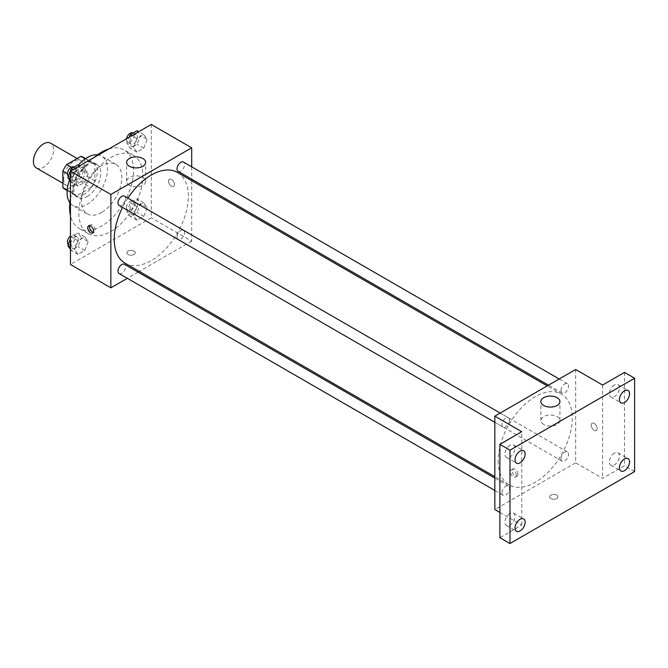 <?xml version="1.0" encoding="UTF-8"?>
<svg xmlns="http://www.w3.org/2000/svg" width="668" height="668" viewBox="0 0 668 668"><rect width="100%" height="100%" fill="white"/><g stroke="black" fill="none" stroke-linecap="round" stroke-linejoin="round"><path stroke-width="0.5" stroke-dasharray="3.34 2.5" d="M36.356 167.96A14.287 8.25 120 0 0 50.651 159.71A14.287 8.25 120 0 0 50.651 143.211M63.71 178.924A14.287 8.25 120 0 0 66.675 185.462A14.287 8.25 120 0 0 80.962 177.212A14.287 8.25 120 0 0 80.962 160.712A14.287 8.25 120 0 0 69.948 164.545A14.287 8.25 120 0 0 63.71 178.924M84.761 158.583L84.761 174.958A18.445 10.646 120 0 1 80.903 181.638L91.007 187.474A18.445 10.646 120 0 0 94.864 180.786L94.864 164.42L84.761 158.583A18.445 10.646 120 0 0 83.041 157.114M80.903 181.638L66.725 189.821A18.445 10.646 120 0 1 64.596 189.061M91.007 187.474L76.828 195.657L66.725 189.821M67.184 190.088L72.971 193.428L72.971 177.053L67.468 173.88M72.971 193.428A18.445 10.646 120 0 0 74.699 194.897A18.445 10.646 120 0 0 76.828 195.657M94.864 164.42A18.445 10.646 120 0 0 93.144 162.95A18.445 10.646 120 0 0 91.007 162.19L85.22 158.85M72.971 177.053A18.445 10.646 120 0 1 76.828 170.373L91.007 162.19M83.917 194.48A19.055 10.997 -60 0 1 74.398 195.423A19.055 10.997 -60 0 1 74.398 173.421A19.055 10.997 -60 0 1 93.445 162.424A19.055 10.997 -60 0 1 96.367 177.688A19.055 10.997 -60 0 1 83.917 194.48M87.291 196.425A19.055 10.997 120 0 0 99.732 179.634A19.055 10.997 120 0 0 96.818 164.37A19.055 10.997 120 0 0 82.131 169.472A19.055 10.997 120 0 0 73.814 188.643A19.055 10.997 120 0 0 77.764 197.369A19.055 10.997 120 0 0 87.291 196.425M76.828 170.373L71.326 167.2M94.864 180.786L84.761 174.958M97.528 154.842A28.582 16.5 -60 0 1 101.578 156.12A28.582 16.5 -60 0 1 105.962 179.016A28.582 16.5 -60 0 1 87.291 204.199A28.582 16.5 -60 0 1 72.996 205.619A28.582 16.5 -60 0 1 69.864 202.746M69.547 179.942A28.582 16.5 -60 0 1 78.423 165.013M101.603 212.466A28.582 16.5 -60 0 1 87.316 213.885A28.582 16.5 -60 0 1 87.316 180.886A28.582 16.5 -60 0 1 115.89 164.378A28.582 16.5 -60 0 1 120.273 187.282A28.582 16.5 -60 0 1 101.603 212.466M108.892 148.947A45.249 26.127 -60 0 1 124.231 149.941A45.249 26.127 -60 0 1 131.162 186.205A45.249 26.127 -60 0 1 101.603 226.076A45.249 26.127 -60 0 1 78.983 228.322A45.249 26.127 -60 0 1 70.449 215.539M70.449 198.697A45.249 26.127 -60 0 1 94.313 157.364M110.863 231.429A45.249 26.127 120 0 0 140.43 191.549A45.249 26.127 120 0 0 133.491 155.293A45.249 26.127 120 0 0 98.622 167.417A45.249 26.127 120 0 0 78.866 212.95A45.249 26.127 120 0 0 88.243 233.666A45.249 26.127 120 0 0 110.863 231.429M147.177 207.581L143.77 216.357L136.965 220.281L133.567 215.447L136.965 206.671L143.77 202.746L147.177 207.581L143.77 216.357L136.965 220.281L133.567 215.447L136.965 206.671L143.77 202.746L147.177 207.581L140.439 203.698L137.04 212.466L130.227 216.399L126.828 211.556L130.227 202.78L137.04 198.855L140.439 203.698M147.177 139.445L143.77 148.221L136.965 152.145L133.567 147.302L136.965 138.535L143.77 134.602L147.177 139.445L143.77 148.221L136.965 152.145L133.567 147.302L136.965 138.535L143.77 134.602L147.177 139.445L140.439 135.562L137.04 144.33L130.227 148.254L126.828 143.42L129.241 137.199M151.285 124.473L151.285 217.818L70.449 264.486M88.168 241.649L84.761 250.425L77.956 254.349L74.557 249.515L77.956 240.739L84.761 236.814L88.168 241.649L84.761 250.425L77.956 254.349L74.557 249.515L77.956 240.739L84.761 236.814L88.168 241.649L81.429 237.766L78.031 246.534L71.225 250.467L70.449 249.364M88.168 173.513L84.761 182.289L77.956 186.213L74.557 181.37L77.956 172.603L84.761 168.678L88.168 173.513L84.761 182.289L77.956 186.213L74.557 181.37L77.956 172.603L84.761 168.678L88.168 173.513L81.429 169.63L78.031 178.398L71.225 182.331L70.449 181.228M191.699 180.652L191.699 241.148L151.285 217.818M191.699 241.148L139.303 271.4M138.042 272.126L127.337 278.305M128.131 254.516A4.167 2.405 0 0 0 132.665 255.042A4.167 2.405 0 0 0 135.245 252.813A4.167 2.405 0 0 0 131.07 250.408A4.167 2.405 0 0 0 126.903 252.813A4.167 2.405 0 0 0 128.131 254.516A4.167 2.405 0 0 0 132.665 255.034A4.167 2.405 0 0 0 135.245 252.813A4.167 2.405 0 0 0 131.07 250.408A4.167 2.405 0 0 0 126.903 252.813A4.167 2.405 0 0 0 128.131 254.516M125.083 263.192A52.396 30.252 120 0 0 177.479 232.94A52.396 30.252 120 0 0 177.479 172.436M127.897 198.129A52.396 30.252 120 0 0 122.545 207.406M191.699 166.833L191.699 179.191M178.114 171.35A5.352 3.09 120 0 0 183.466 168.252A5.352 3.09 120 0 0 183.466 162.073M177.003 237.031A5.352 3.09 120 0 0 178.114 239.486A5.352 3.09 120 0 0 183.466 236.397A5.352 3.09 120 0 0 183.466 230.209A5.352 3.09 120 0 0 179.341 231.646A5.352 3.09 120 0 0 177.003 237.031M119.104 273.554A5.352 3.09 120 0 0 124.457 270.465A5.352 3.09 120 0 0 124.457 264.277M124.457 196.142A5.352 3.09 -60 0 1 125.567 198.596A5.352 3.09 -60 0 1 123.229 203.982A5.352 3.09 -60 0 1 119.104 205.418M168.545 181.112A4.167 2.405 -120 0 0 170.365 185.303A4.167 2.405 -120 0 0 173.571 186.422A4.167 2.405 -120 0 0 173.571 181.612A4.167 2.405 -120 0 0 169.405 179.199A4.167 2.405 -120 0 0 168.545 181.112A4.167 2.405 -120 0 0 170.357 185.303A4.167 2.405 -120 0 0 173.571 186.422A4.167 2.405 -120 0 0 173.571 181.612A4.167 2.405 -120 0 0 169.405 179.208A4.167 2.405 -120 0 0 168.545 181.112M89.604 225.692A4.167 2.405 60 0 1 90.272 224.891A4.167 2.405 60 0 1 93.487 226.009A4.167 2.405 60 0 1 95.299 230.201A4.167 2.405 60 0 1 94.438 232.113A4.167 2.405 60 0 1 93.411 232.289M129.392 185.228A9.527 5.503 180 0 1 126.603 181.345A9.527 5.503 180 0 1 136.13 175.843A9.527 5.503 180 0 1 145.649 181.345A9.527 5.503 180 0 1 139.771 186.422A9.527 5.503 180 0 1 129.392 185.228M498.194 460.878A52.396 30.252 120 0 0 509.041 484.868A52.396 30.252 120 0 0 561.437 454.616A52.396 30.252 120 0 0 561.437 394.112A52.396 30.252 120 0 0 521.065 408.156A52.396 30.252 120 0 0 498.194 460.878M509.525 420.272A5.352 3.09 -60 0 1 507.187 425.658A5.352 3.09 -60 0 1 503.062 427.094A5.352 3.09 -60 0 1 503.062 420.907A5.352 3.09 -60 0 1 508.415 417.817A5.352 3.09 -60 0 1 509.525 420.272M560.961 458.707A5.352 3.09 120 0 0 562.072 461.162A5.352 3.09 120 0 0 567.424 458.073A5.352 3.09 120 0 0 567.424 451.885A5.352 3.09 120 0 0 563.299 453.321A5.352 3.09 120 0 0 560.961 458.707M501.952 492.784A5.352 3.09 120 0 0 503.062 495.23A5.352 3.09 120 0 0 508.415 492.141A5.352 3.09 120 0 0 508.415 485.953A5.352 3.09 120 0 0 504.29 487.389A5.352 3.09 120 0 0 501.952 492.784M560.961 390.571A5.352 3.09 120 0 0 562.072 393.026A5.352 3.09 120 0 0 567.424 389.937A5.352 3.09 120 0 0 567.424 383.749A5.352 3.09 120 0 0 563.299 385.185A5.352 3.09 120 0 0 560.961 390.571M575.657 369.488L575.657 462.824L494.829 509.492M634.6 471.575L624.496 465.746L602.603 478.38L575.657 462.824M499.881 512.414L521.766 525.048L499.881 537.69M550.816 498.553A4.167 2.405 0 0 0 555.359 499.079A4.167 2.405 0 0 0 557.93 496.858A4.167 2.405 0 0 0 553.764 494.445A4.167 2.405 0 0 0 549.597 496.858A4.167 2.405 0 0 0 550.816 498.553A4.167 2.405 0 0 0 555.359 499.079A4.167 2.405 0 0 0 557.93 496.85A4.167 2.405 0 0 0 553.764 494.445A4.167 2.405 0 0 0 549.597 496.85A4.167 2.405 0 0 0 550.816 498.553M602.603 385.044L602.603 478.38M591.238 425.149A4.167 2.405 -120 0 0 593.059 429.34A4.167 2.405 -120 0 0 596.265 430.459A4.167 2.405 -120 0 0 596.265 425.65A4.167 2.405 -120 0 0 592.098 423.245A4.167 2.405 -120 0 0 591.238 425.149A4.167 2.405 -120 0 0 593.05 429.349A4.167 2.405 -120 0 0 596.265 430.459A4.167 2.405 -120 0 0 596.265 425.65A4.167 2.405 -120 0 0 592.098 423.245A4.167 2.405 -120 0 0 591.23 425.149M521.766 525.048L521.766 431.712M516.297 475.224A4.167 2.405 60 0 1 515.437 477.127A4.167 2.405 60 0 1 511.262 474.723A4.167 2.405 60 0 1 511.262 469.913A4.167 2.405 60 0 1 514.477 471.024A4.167 2.405 60 0 1 516.297 475.224M517.992 474.238A4.167 2.405 60 0 1 517.132 476.15A4.167 2.405 60 0 1 512.966 473.746A4.167 2.405 60 0 1 512.966 468.928A4.167 2.405 60 0 1 516.172 470.047A4.167 2.405 60 0 1 517.992 474.238M543.66 424.405A9.527 5.503 180 0 1 540.871 420.523A9.527 5.503 180 0 1 550.399 415.02A9.527 5.503 180 0 1 559.926 420.523A9.527 5.503 180 0 1 554.048 425.599A9.527 5.503 180 0 1 543.66 424.405M614.393 453.146A7.148 4.125 120 0 0 609.725 459.442A7.148 4.125 120 0 0 610.819 465.162A7.148 4.125 120 0 0 617.967 461.037A7.148 4.125 120 0 0 617.967 452.787A7.148 4.125 120 0 0 614.393 453.146M614.393 385.002A7.148 4.125 120 0 0 609.725 391.298A7.148 4.125 120 0 0 610.819 397.026A7.148 4.125 120 0 0 617.967 392.901A7.148 4.125 120 0 0 617.967 384.651A7.148 4.125 120 0 0 614.393 385.002M624.496 372.402L624.496 465.746M509.985 513.425A7.148 4.125 120 0 0 505.317 519.721A7.148 4.125 120 0 0 506.411 525.44A7.148 4.125 120 0 0 513.55 521.316A7.148 4.125 120 0 0 513.55 513.066A7.148 4.125 120 0 0 509.985 513.425M509.985 445.289A7.148 4.125 120 0 0 505.317 451.585A7.148 4.125 120 0 0 506.411 457.304A7.148 4.125 120 0 0 513.55 453.18A7.148 4.125 120 0 0 513.55 444.93A7.148 4.125 120 0 0 509.985 445.289M78.031 164.787L81.429 169.63M70.841 175.742A5.352 3.09 120 0 0 71.952 178.189A5.352 3.09 120 0 0 77.304 175.099A5.352 3.09 120 0 0 77.304 168.921A5.352 3.09 120 0 0 73.179 170.357A5.352 3.09 120 0 0 70.841 175.742M84.761 182.289L78.031 178.398M77.956 186.213L71.225 182.331M74.557 181.37L70.449 179.007M77.956 172.603L72.937 169.705M84.761 168.678L79.742 165.781M68.361 176.093A5.352 3.09 120 0 0 68.579 176.252A5.352 3.09 120 0 0 73.931 173.154A5.352 3.09 120 0 0 73.931 166.975M137.04 130.719L140.439 135.562M129.851 141.674A5.352 3.09 120 0 0 130.953 144.121A5.352 3.09 120 0 0 136.314 141.031A5.352 3.09 120 0 0 136.314 134.852A5.352 3.09 120 0 0 132.189 136.289A5.352 3.09 120 0 0 129.851 141.674M143.77 148.221L137.04 144.33M136.965 152.145L130.227 148.254M133.567 147.302L126.828 143.42M136.965 138.535L131.947 135.637M143.77 134.602L138.752 131.705M126.569 138.744A5.352 3.09 120 0 0 126.477 139.729A5.352 3.09 120 0 0 127.588 142.175A5.352 3.09 120 0 0 132.94 139.086A5.352 3.09 120 0 0 132.94 132.907M70.449 238.843L71.225 236.856L78.031 232.923L81.429 237.766M70.841 243.878A5.352 3.09 120 0 0 71.952 246.333A5.352 3.09 120 0 0 77.304 243.236A5.352 3.09 120 0 0 77.304 237.056A5.352 3.09 120 0 0 73.179 238.493A5.352 3.09 120 0 0 70.841 243.878M84.761 250.425L78.031 246.534M77.956 254.349L71.225 250.467M74.557 249.515L70.449 247.143M77.956 240.739L71.225 236.856M84.761 236.814L78.031 232.923M68.361 244.237A5.352 3.09 120 0 0 68.579 244.388A5.352 3.09 120 0 0 73.931 241.298A5.352 3.09 120 0 0 73.931 235.111A5.352 3.09 120 0 0 70.449 235.946M129.851 209.81A5.352 3.09 120 0 0 130.953 212.265A5.352 3.09 120 0 0 136.314 209.167A5.352 3.09 120 0 0 136.314 202.988A5.352 3.09 120 0 0 132.189 204.425A5.352 3.09 120 0 0 129.851 209.81M143.77 216.357L137.04 212.466M136.965 220.281L130.227 216.399M133.567 215.447L126.828 211.556M136.965 206.671L130.227 202.78M143.77 202.746L137.04 198.855M126.477 207.865A5.352 3.09 120 0 0 127.588 210.32A5.352 3.09 120 0 0 132.94 207.222A5.352 3.09 120 0 0 132.94 201.043A5.352 3.09 120 0 0 128.815 202.479A5.352 3.09 120 0 0 126.477 207.865M62.867 183.266L66.675 185.462M77.162 158.516L80.962 160.712M96.818 164.37L93.445 162.424M77.764 197.369L74.398 195.423M93.144 162.95L85.596 158.592M74.699 194.897L67.151 190.539M115.89 164.378L101.578 156.12M87.316 213.885L72.996 205.619M133.491 155.293L124.231 149.941M88.243 233.666L78.983 228.322M90.272 224.891L88.577 225.876M94.438 232.113L92.743 233.09M145.649 181.345L145.649 162.391M126.603 181.345L126.603 162.391M561.437 394.112L547.217 385.904M509.041 484.868L494.829 476.66M494.829 422.335L503.062 427.094M500.182 413.066L508.415 417.817M567.424 451.885L183.466 230.209M562.072 461.162L178.114 239.486M508.415 485.953L494.829 478.113M503.062 495.23L494.829 490.479M567.424 383.749L559.191 378.998M562.072 393.026L548.478 385.177M512.966 468.928L511.262 469.913M517.132 476.15L515.437 477.127M559.926 420.523L559.926 401.568M540.871 420.523L540.871 401.568M610.819 465.162L620.923 470.998M617.967 452.787L628.07 458.624M506.411 525.44L516.514 531.277M513.55 513.066L523.662 518.902M506.411 457.304L516.514 463.141M513.55 444.93L523.662 450.766M610.819 397.026L620.923 402.862M617.967 384.651L628.07 390.488M77.304 168.921L74.081 167.058M71.952 178.189L68.579 176.252M136.314 134.852L133.091 132.99M130.953 144.121L127.588 142.175M77.304 237.056L73.931 235.111M71.952 246.333L68.579 244.388M136.314 202.988L132.94 201.043M130.953 212.265L127.588 210.32"/><path stroke-width="1" d="M77.162 158.516L50.651 143.211A14.287 8.25 120 0 0 39.637 147.043A14.287 8.25 120 0 0 33.4 161.422A14.287 8.25 120 0 0 36.356 167.96L62.867 183.266M71.326 167.2L66.725 164.545L80.903 156.354A18.445 10.646 120 0 1 83.041 157.114L85.596 158.592M67.184 190.088L62.867 187.591A18.445 10.646 120 0 0 64.596 189.061L67.151 190.539M62.867 187.591L62.867 171.225A18.445 10.646 120 0 1 66.725 164.545M67.468 173.88L62.867 171.225M85.22 158.85L80.903 156.354M69.864 202.746A28.582 16.5 -60 0 1 69.547 179.942M78.423 165.013A28.582 16.5 -60 0 1 97.528 154.842M70.449 215.539A45.249 26.127 -60 0 1 70.449 198.697M94.313 157.364A45.249 26.127 -60 0 1 108.892 148.947M127.337 278.305L110.863 287.816L70.449 264.486L70.449 171.142L151.285 124.473L191.699 147.812L191.699 166.833M139.303 271.4L138.042 272.126M122.545 207.406A52.396 30.252 120 0 0 114.236 239.202A52.396 30.252 120 0 0 125.083 263.192L494.829 476.66M547.217 385.904L177.479 172.436A52.396 30.252 120 0 0 127.897 198.129M191.699 179.191L191.699 180.652M110.863 287.816L110.863 194.48L191.699 147.812M559.191 378.998L183.466 162.073A5.352 3.09 120 0 0 179.341 163.51A5.352 3.09 120 0 0 177.003 168.895A5.352 3.09 120 0 0 178.114 171.35L548.478 385.177M494.829 478.113L124.457 264.277A5.352 3.09 120 0 0 120.332 265.714A5.352 3.09 120 0 0 117.994 271.099A5.352 3.09 120 0 0 119.104 273.554L494.829 490.479M494.829 422.335L119.104 205.418A5.352 3.09 -60 0 1 119.104 199.231A5.352 3.09 -60 0 1 124.457 196.142L500.182 413.066M110.863 194.48L70.449 171.142M129.392 166.282A9.527 5.503 180 0 1 126.603 162.391A9.527 5.503 180 0 1 136.13 156.897A9.527 5.503 180 0 1 145.649 162.391A9.527 5.503 180 0 1 139.771 167.476A9.527 5.503 180 0 1 129.392 166.282M93.603 231.186A4.167 2.405 60 0 1 92.743 233.09A4.167 2.405 60 0 1 88.577 230.685A4.167 2.405 60 0 1 88.577 225.876A4.167 2.405 60 0 1 91.783 226.986A4.167 2.405 60 0 1 93.603 231.186M93.411 232.289A4.167 2.405 60 0 1 90.272 229.7A4.167 2.405 60 0 1 89.604 225.692M499.881 512.414L494.829 509.492L494.829 416.156L575.657 369.488L602.603 385.044L624.496 372.402L634.6 378.238L634.6 471.575L509.985 543.527L499.881 537.69L499.881 444.354L521.766 431.712L494.829 416.156M509.985 543.527L509.985 450.182L499.881 444.354M509.985 450.182L634.6 378.238M543.66 405.459A9.527 5.503 180 0 1 540.871 401.568A9.527 5.503 180 0 1 550.399 396.074A9.527 5.503 180 0 1 559.926 401.568A9.527 5.503 180 0 1 554.048 406.653A9.527 5.503 180 0 1 543.66 405.459M624.496 402.503A7.148 4.125 -60 0 1 620.923 402.862A7.148 4.125 -60 0 1 619.829 397.134A7.148 4.125 -60 0 1 624.496 390.838A7.148 4.125 -60 0 1 628.07 390.488A7.148 4.125 -60 0 1 629.164 396.207A7.148 4.125 -60 0 1 624.496 402.503M520.088 462.782A7.148 4.125 -60 0 1 516.514 463.141A7.148 4.125 -60 0 1 515.42 457.413A7.148 4.125 -60 0 1 520.088 451.117A7.148 4.125 -60 0 1 523.662 450.766A7.148 4.125 -60 0 1 524.756 456.486A7.148 4.125 -60 0 1 520.088 462.782M520.088 530.926A7.148 4.125 -60 0 1 516.514 531.277A7.148 4.125 -60 0 1 515.42 525.549A7.148 4.125 -60 0 1 520.088 519.253A7.148 4.125 -60 0 1 523.662 518.902A7.148 4.125 -60 0 1 524.756 524.63A7.148 4.125 -60 0 1 520.088 530.926M624.496 470.639A7.148 4.125 -60 0 1 620.923 470.998A7.148 4.125 -60 0 1 619.829 465.27A7.148 4.125 -60 0 1 624.496 458.974A7.148 4.125 -60 0 1 628.07 458.624A7.148 4.125 -60 0 1 629.164 464.344A7.148 4.125 -60 0 1 624.496 470.639M70.449 181.228L67.819 177.488L71.225 168.712L78.031 164.787L79.742 165.781M70.449 179.007L67.819 177.488M72.937 169.705L71.225 168.712M74.081 167.058L73.931 166.975A5.352 3.09 120 0 0 69.806 168.411A5.352 3.09 120 0 0 67.468 173.797A5.352 3.09 120 0 0 68.361 176.093M129.241 137.199L130.227 134.644L137.04 130.719L138.752 131.705M131.947 135.637L130.227 134.644M133.091 132.99L132.94 132.907A5.352 3.09 120 0 0 129.2 133.959A5.352 3.09 120 0 0 126.569 138.744M70.449 249.364L67.819 245.624L70.449 238.843M70.449 247.143L67.819 245.624M70.449 235.946A5.352 3.09 120 0 0 67.468 241.933A5.352 3.09 120 0 0 68.361 244.237"/></g></svg>
